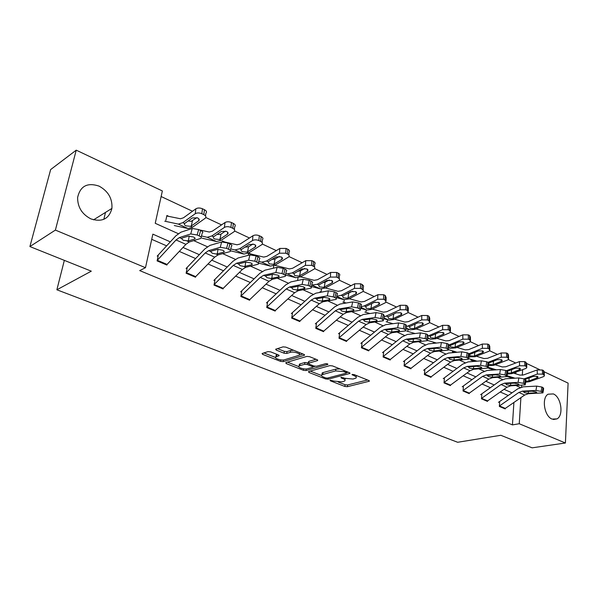 <?xml version="1.0" encoding="UTF-8"?>
<svg xmlns="http://www.w3.org/2000/svg" width="598" height="598" viewBox="0 0 598 598"><rect width="100%" height="100%" fill="white"/><g stroke="black" fill="none" stroke-linecap="round" stroke-linejoin="round"><path stroke-width="0.9" d="M330.066 380.164L330.231 380.754L344.837 386.458L347.371 386.697L369.31 381.225L368.824 380.515L354.076 374.58L352.005 374.505L354.293 375.798C356.206 376.628 356.752 377.413 355.915 378.13L353.037 379.042L344.74 378.257L341.01 377.323L341.152 377.929L343.073 378.684C345.001 379.506 345.547 380.276 344.725 380.986L341.944 381.86L333.766 381.083L330.066 380.164M81.268 210.713L81.874 211.58M99.059 186.113C108.253 191.188 112.536 198.626 111.916 208.418C109.12 218.89 102.131 222.389 90.956 218.92C82.031 214.293 77.591 207.177 77.613 197.572C80.169 186.083 87.315 182.263 99.059 186.113M553.352 393.925C561.156 396.937 563.907 415.371 557.022 418.884L552.081 419.093C544.3 416.305 541.377 397.894 548.082 394.202L553.352 393.925M270.67 351.871L267.986 351.624L262.059 353.53L262.686 354.39L280.574 361.371L283.205 361.618L304.464 355.242L303.889 354.39L285.784 347.109L283.041 346.862L275.648 349.225L276.261 350.107L284.035 353.194L286.734 353.448L290.284 352.357C293.648 351.176 301.654 353.867 299.105 355.302L284.618 359.749C281.359 360.871 273.443 358.239 275.925 356.842L279.027 355.78L278.421 354.928L270.67 351.871M544.21 371.807L568.1 383.116L565.409 442.998L532.115 447.835L500.803 435.284L457.657 442.273L56.87 289.783L91.3 271.171L29.9 246.563L55.39 230.088L76.23 150.165L162.357 190.956L155.241 223.301L178.234 233.646M565.409 442.998L519.251 423.735L520.895 397.655M170.318 241.861L152.856 234.147L145.478 267.695L139.7 270.595L512.441 424.894L519.251 423.735M145.478 267.695L55.39 230.088M308.575 371.53L308.86 372.412L325.589 378.945L328.153 379.184L349.905 373.444L349.389 372.696L332.495 365.901L329.827 365.647L308.575 371.53M303.455 370.304L286.165 363.554L285.814 362.635L306.841 356.415L309.54 356.67L317.082 359.697L317.359 360.646L308.389 363.255L308.949 364.062L313.86 366.006L316.499 366.253L325.596 363.704C327.099 363.621 327.854 363.868 327.846 364.436L306.049 370.551L303.455 370.304L303.679 368.839M29.9 246.563L50.651 169.563L76.23 150.165M64.337 260.362L56.87 289.783M248.23 255.339L248.648 252.976L250.913 254.015M297.61 280.402L298.021 277.756M344.014 301.512L344.254 299.74M387.347 321.223L387.519 319.766M515.79 373.825L515.902 372.143M515.715 363.001L508.382 359.562M497.446 354.427L489.665 350.772M478.579 345.569L470.334 341.697M459.085 336.412L450.346 332.309M438.932 326.957L429.67 322.606M418.092 317.172L408.27 312.56L407.335 310.467L407.41 305.997L408.344 308.097L408.292 311.162M396.519 307.043L386.114 302.154M374.191 296.556L363.15 291.376M351.048 285.695L339.343 280.2M327.054 274.43L314.645 268.599M302.162 262.739L288.998 256.557M276.313 250.607L262.35 244.051M249.463 237.997L234.64 231.037M221.544 224.893L205.802 217.5M192.489 211.251L161.131 196.525M407.956 330.597L408.105 329.266M366.043 311.528L366.253 309.928M321.216 291.136L321.522 289.051M273.331 268.218L273.742 265.774M275.102 265.108L276.269 265.647M222.247 241.846L222.419 240.949L224.601 241.951M165.825 220.453L166.894 215.489L168.913 216.416M526.674 363.502L539.433 369.542M512.015 392.841L504.024 389.313M494.21 384.97L485.815 381.262M475.836 376.852L467.016 372.958M456.872 368.473L447.603 364.384M437.288 359.824L427.548 355.518M417.053 350.884L406.812 346.354M396.13 341.637L385.359 336.883M374.49 332.077L363.165 327.069M352.095 322.18L340.172 316.91M328.9 311.932L316.349 306.385M304.868 301.31L291.645 295.472M279.946 290.299L266.02 284.147M254.083 278.877L239.402 272.389M227.233 267.014L211.752 260.167M199.328 254.681L182.995 247.46M521.561 387.063L521.68 385.232M522.308 375.252L522.659 369.646M193.722 240.613L207.327 246.727M222.665 253.634L235.291 259.308M250.487 266.14L262.193 271.41M277.24 278.182L288.101 283.063M302.999 289.761L313.06 294.291M327.816 300.921L337.123 305.115M351.729 311.685L360.34 315.557M374.804 322.06L382.75 325.633M397.072 332.077L404.398 335.373M418.578 341.75L425.32 344.784M439.358 351.093L445.555 353.881M459.451 360.131L465.139 362.694M478.893 368.876L484.096 371.216M497.715 377.345L502.455 379.476M515.939 385.538L520.245 387.482M508.225 395.495L500.234 391.996M490.405 387.691L482.01 384.013M472.024 379.64L463.211 375.776M453.06 371.328L443.791 367.269M433.468 362.747L423.728 358.479M413.233 353.881L402.992 349.396M392.31 344.717L381.546 340M370.678 335.239L359.353 330.275M348.29 325.432L336.368 320.207M325.103 315.273L312.552 309.779M301.078 304.748L287.87 298.963M276.171 293.842L262.253 287.743M250.33 282.518L235.657 276.089M223.503 270.767L208.029 263.987M195.628 258.553L179.303 251.407M166.64 245.86L151.72 239.32M512.441 424.894L513.906 402.484M167.006 264.548L166.894 265.056L157.102 260.892L158.208 255.765M195.628 276.725L195.524 277.233L186.105 273.226L187.129 268.173M223.166 288.445L223.069 288.946L214.009 285.089L214.959 280.103M249.687 299.733L249.598 300.226L240.867 296.511L241.742 291.6M275.237 310.609L275.162 311.095L266.745 307.514L267.553 302.67M299.882 321.104L299.807 321.575L291.689 318.129L292.444 313.345M323.66 331.217L323.593 331.688L315.759 328.362L316.447 323.645M346.616 340.995L346.556 341.458L338.991 338.236L339.627 333.587M368.794 350.428L368.734 350.891L361.424 347.782L362.014 343.192M390.232 359.555L390.18 360.011L383.116 356.999L383.647 352.476M410.968 368.383L410.923 368.824L404.084 365.916L404.577 361.454M431.038 376.919L430.994 377.36L424.371 374.55L424.819 370.14M450.466 385.194L450.421 385.628L444.015 382.899L444.426 378.541M469.288 393.2L469.251 393.634L463.039 390.987L463.413 386.689M487.527 400.966L487.497 401.393L481.48 398.829L481.809 394.583M505.22 408.494L505.19 408.912L499.352 406.431L499.651 402.237M105.502 212.402L103.835 219.331M344.882 379.805L345.338 378.467M356.072 376.904L356.528 375.566M338.244 382.047L345.068 384.723L347.595 384.963L367.546 379.999M346.541 372.651L348.193 372.218M310.235 371.074L321.507 375.492M325.671 377.914L327.465 378.086L346.264 373.145L346.122 372.524L344.067 371.694L335.635 370.902L321.911 374.737C321.044 375.477 321.619 376.269 323.63 377.114L325.671 377.914M339.963 368.906L335.882 369.108L335.635 370.902M322.329 374.512L322.158 372.965L323.084 372.569L335.882 369.108M298.753 366.581L287.451 362.149M316.021 359.271L308.927 361.327L308.822 362.052M315.086 366.305L312.874 366.925M299.822 365.677L299.127 365.976C296.787 367.336 304.382 369.796 307.634 368.742L312.769 367.262L312.216 366.469L307.305 364.533L304.666 364.287L299.822 365.677L300.091 363.876L299.396 364.182L299.232 365.258M300.091 363.876L304.935 362.478L308.419 363.061M276.029 356.161L276.216 355.025L277.472 354.554M299.284 354.113L299.792 352.745M293.618 350.264L290.576 350.503L290.284 352.357M277.472 348.619L284.327 351.355L287.018 351.602L290.576 350.503M299.396 355.04L302.887 353.994M263.89 352.917L275.521 357.477M525.672 382.197L529.477 381.666L543.141 376.785L544.397 375.963L543.709 374.669L543.485 370.558L544.18 371.859L544.352 375.14M507.044 376.508L512.807 378.325M507.082 375.708L514.975 378.19M487.108 401.228L507.029 387.198L510.677 385.83L525.231 384.865L524.558 383.849L525.276 379.431L524.072 378.878L537.355 374.071L537.146 369.953L542.334 370.005L543.485 370.558M513.376 373.077L519.961 375.103L523.512 374.931L537.146 369.953M525.111 379.356L533.267 376.411L537.4 376.456L537.953 377.495L528.864 381.038L525.836 381.15M542.334 370.005L542.55 374.124L543.709 374.669M542.55 374.124L537.355 374.071M499.382 406.012L518.855 392.452L522.503 391.122L535.972 390.472L536.668 386.114L541.84 387.033L541.153 391.398L535.972 390.472M498.44 402.342L517.741 388.835L523.205 386.816L536.668 386.114M504.794 408.748L524.67 395.046L528.326 393.723L542.962 392.879L541.153 391.398M542.319 391.929L543.006 387.571L541.84 387.033M543.006 387.571L543.649 388.536L543.036 392.393M528.34 391.361L528.303 393.207L527.07 393.163L524.207 392.609L523.646 391.742L524.573 391.541L531.958 391.189L536.07 391.929L536.593 392.692L535.688 392.871L535.853 391.832M528.303 393.207L535.688 392.871M507.358 374.079L511.925 373.615L525.59 368.555L526.801 367.755L526.083 366.372L525.896 362.209L526.614 363.599L526.763 366.866M488.82 368.346L494.068 369.983M488.162 367.292L496.31 369.818M506.327 370.738L519.617 365.759L519.445 361.596L524.7 361.641L525.896 362.209M495.166 364.795L502.268 366.955L505.811 366.753L519.445 361.596M507.381 371.246L515.558 368.181L519.752 368.226L520.335 369.332L510.827 373.107L507.665 372.943M524.7 361.641L524.887 365.812L526.083 366.372M524.887 365.812L519.617 365.759M488.514 365.632L493.821 365.311L507.47 360.071L508.636 359.286L507.889 357.806L507.739 353.59L508.487 355.085L508.599 358.322M470.85 360.19L474.707 361.371M468.623 358.606L477.017 361.185M488.028 362.336L501.303 357.178L501.169 352.962L506.506 353.007L507.739 353.59M476.359 356.244L484.021 358.553L487.549 358.307L501.169 352.962M488.94 362.941L497.289 359.69L501.543 359.727L502.148 360.915L492.677 364.787L488.925 364.414M506.506 353.007L506.656 357.223L507.889 357.806M506.656 357.223L501.303 357.178M481.51 398.403L501.019 384.521L504.667 383.139L518.1 382.369L518.832 377.951L524.072 378.878L523.347 383.303L518.1 382.369M480.605 394.695L499.943 380.874L505.407 378.781L518.832 377.951M525.276 379.431L525.948 380.455L525.321 384.342M524.558 383.849L523.347 383.303M510.677 383.348L510.617 385.291L509.384 385.247L506.469 384.686L505.886 383.767L506.775 383.565L514.138 383.146L518.302 383.894L518.855 384.701L517.988 384.888L518.16 383.834M510.617 385.291L517.988 384.888M463.076 390.561L482.623 376.336L486.264 374.909L499.659 374.004L500.421 369.527L505.729 370.461L504.974 374.946L499.659 374.004M462.209 386.816L481.584 372.651L487.034 370.491L500.421 369.527M468.862 393.469L488.82 379.095L492.468 377.682L506.932 376.591L504.974 374.946M506.214 375.514L506.969 371.029L505.729 370.461M506.969 371.029L507.687 372.128L507.022 376.037M492.446 375.066L492.371 377.114L491.137 377.084L488.162 376.508L487.557 375.537L488.402 375.342L495.742 374.849L499.965 375.604L500.541 376.463L499.711 376.643L499.898 375.574M492.371 377.114L499.711 376.643M468.922 356.834L475.126 356.737L488.768 351.303L489.882 350.54L489.097 348.955L488.985 344.695L489.762 346.287L489.852 349.509M452.327 351.774L454.682 352.491M448.567 349.681L457.074 352.267M469.079 353.687L482.392 348.313L482.294 344.052L487.714 344.089L488.985 344.695M456.932 347.423L465.184 349.875L468.69 349.598L482.294 344.052M473.952 356.199L470.133 355.817L469.527 354.666L469.946 354.36L478.422 350.921L482.736 350.959L483.371 352.222L473.952 356.199L475.126 356.737M487.714 344.089L487.819 348.357L489.097 348.955M487.819 348.357L482.392 348.313M444.06 382.466L463.629 367.89L467.27 366.402L480.598 365.363L481.397 360.818L486.787 361.768L485.987 366.312L480.598 365.363M443.23 378.684L462.628 364.167L468.07 361.925L481.397 360.818M450.04 385.463L470.028 370.738L473.668 369.265L488.028 368.047L487.273 366.903L485.987 366.312M487.273 366.903L488.065 362.358L486.787 361.768M488.065 362.358L488.813 363.517L488.132 367.449M473.631 366.514L473.534 368.674L472.293 368.652L469.273 368.062L468.63 367.037L469.437 366.843L476.741 366.275L481.024 367.037L481.629 367.949L480.844 368.129L481.039 367.045M473.534 368.674L480.844 368.129M468.63 367.037L467.27 366.402M448.724 347.759L450.571 348.32L455.818 347.887L469.437 342.243L470.499 341.51L469.677 339.814L469.609 335.5L470.424 337.212L470.477 340.397M433.214 343.095L433.961 343.319M427.66 340.426L436.435 343.058M449.345 344.822L462.852 339.156L462.8 334.843L468.294 334.88L469.609 335.5M436.846 338.311L445.727 340.912L449.218 340.598L462.8 334.843M454.607 347.326L450.728 346.937L450.092 345.711L450.473 345.427L458.928 341.854L463.308 341.892L463.966 343.245L454.607 347.326L455.818 347.887M468.294 334.88L468.361 339.193L469.677 339.814M468.361 339.193L462.852 339.156M424.416 374.109L444.008 359.159L447.64 357.619L460.901 356.43L461.746 351.826L467.202 352.783L466.365 357.395L460.901 356.43M423.631 370.289L443.051 355.406L448.485 353.082L461.746 351.826M430.612 377.203L450.615 362.104L454.256 360.579L468.488 359.219L467.696 358L466.365 357.395M467.696 358L468.526 353.388L467.202 352.783M468.526 353.388L469.318 354.629L468.608 358.583M454.196 357.679L454.076 359.959L452.836 359.944L449.756 359.346L449.068 358.262L449.838 358.067L457.111 357.417L461.447 358.187L462.09 359.159L461.35 359.331L461.551 358.232M454.076 359.959L461.35 359.331M427.824 338.393L430.657 339.23L435.875 338.737L449.457 332.877L450.458 332.182L449.599 330.365L449.576 326L450.429 327.831L450.451 330.978M406.76 331.083L415.079 333.542M428.355 335.904L442.647 329.685L442.64 325.319L448.216 325.357L449.576 326M416.081 328.907L425.627 331.658L429.095 331.292L442.64 325.319M434.619 338.162L430.68 337.765L430.014 336.457L430.343 336.196L438.775 332.488L443.223 332.518L443.91 333.968L434.619 338.162L435.875 338.737M448.216 325.357L448.238 329.722L449.599 330.365M448.238 329.722L442.647 329.685M404.136 365.468L423.728 350.136L427.346 348.544L440.532 347.199L441.414 342.519L446.953 343.484L446.078 348.163L440.532 347.199M403.396 361.618L422.816 346.347L428.235 343.932L441.414 342.519M410.549 368.667L430.56 353.179L434.185 351.602L448.291 350.099L447.446 348.791L446.078 348.163M447.446 348.791L448.321 344.119L446.953 343.484M448.321 344.119L449.158 345.435L448.418 349.411M434.111 348.537L433.969 350.951L432.72 350.944L429.581 350.331L428.826 349.202L429.588 348.993L436.809 348.26L441.212 349.03L441.892 350.077L441.197 350.241L441.406 349.127M433.969 350.951L441.197 350.241M406.184 328.706L410.071 329.842L415.251 329.274L428.796 323.189L429.73 322.539L428.833 320.588L428.856 316.17L429.745 318.129L429.73 321.238M386.151 321.724L392.953 323.705M406.603 326.628L421.747 319.893L421.784 315.467L427.45 315.505L428.856 316.17M394.59 319.183L404.846 322.083L408.285 321.679L421.784 315.467M413.951 328.683L409.951 328.287L409.533 326.65L417.935 322.8L422.45 322.83L423.167 324.385L413.951 328.683L415.251 329.274M427.45 315.505L427.428 319.923L428.833 320.588M427.428 319.923L421.747 319.893M383.774 318.689L388.782 320.124L393.918 319.496L408.27 312.552M364.855 312.059L370.02 313.531M384.133 316.955L400.114 309.749L400.197 305.279L405.952 305.301L407.41 305.997M372.337 309.121L383.348 312.186L386.764 311.73L400.197 305.279M392.58 318.876L388.506 318.472L388.005 316.776L396.362 312.769L400.944 312.799L401.707 314.466L392.58 318.876L393.918 319.496M405.952 305.301L405.878 309.779L407.335 310.467M405.878 309.779L400.114 309.749M360.534 308.321L366.753 310.07L371.844 309.368L385.262 302.79L386.054 302.222L385.075 299.987L385.202 295.457L386.173 297.714L386.091 300.727M342.833 302.057L346.235 303.007M360.856 306.841L364.309 305.914L377.704 299.247L377.846 294.717L383.692 294.739L385.202 295.457M349.277 298.723L361.095 301.938L364.481 301.429L377.846 294.717M370.446 308.725L366.312 308.321L365.714 306.557L374.027 302.386L378.684 302.409L379.476 304.195L370.446 308.725L371.844 309.368M383.692 294.739L383.565 299.269L385.075 299.987M383.565 299.269L377.704 299.247M370.506 304.135L375.193 302.027M336.427 297.595L343.94 299.665L348.978 298.88L363.031 291.525L363.307 290.269L361.999 289.126L362.186 284.543L363.547 285.874L363.091 289.918M320.042 291.712L321.545 292.116M336.734 296.234L341.166 295.3L354.479 288.363L354.681 283.781L360.624 283.796L362.186 284.543M325.372 287.959L338.057 291.323L341.398 290.763L354.681 283.781M347.535 298.215L343.327 297.804L342.624 295.965L350.884 291.63L355.616 291.652L356.445 293.558L347.535 298.215L348.978 298.88M360.624 283.796L360.437 288.386L361.999 289.126M360.437 288.386L354.479 288.363M347.513 293.588L352.685 291.174M311.409 286.487L320.304 288.879L325.275 288.012L339.148 280.432C339.926 279.498 339.567 278.646 338.079 277.853L338.319 273.219C339.806 274.011 340.165 274.871 339.395 275.805L339.238 278.713M311.73 285.067L317.187 284.297L330.395 277.076L330.664 272.434L336.696 272.449L338.319 273.219M300.562 276.822L314.182 280.327L317.478 279.707L330.664 272.434M323.787 287.324L319.504 286.905L318.629 285.044L326.897 280.477L331.703 280.492L332.57 282.54L323.787 287.324L325.275 288.012M336.696 272.449L336.45 277.091L338.079 277.853M336.45 277.091L330.395 277.076M322.838 282.69L325.11 282.226L329.221 279.984M285.41 274.983L295.808 277.704L300.704 276.739L314.376 268.928C315.228 267.941 314.847 267.022 313.247 266.17L313.561 261.468C315.153 262.328 315.527 263.255 314.683 264.241L314.496 267.089M285.777 273.45L287.436 273.884L292.31 272.89L305.406 265.363L305.735 260.668L311.872 260.668L313.561 261.468M274.796 265.28L289.417 268.928L292.669 268.24L305.735 260.668M299.157 276.029L294.799 275.603L293.872 273.607L301.997 268.906L306.886 268.913L307.806 271.103L299.157 276.029L300.704 276.739M311.872 260.668L311.558 265.37L313.247 266.17M311.558 265.37L305.406 265.363M297.819 271.298L300.54 270.849L304.808 268.405M258.381 263.068L270.386 266.103L275.207 265.049L288.655 256.983C289.582 255.937 289.185 254.95 287.466 254.03L287.847 249.269C289.567 250.203 289.963 251.19 289.036 252.244L288.812 255.025M258.785 261.416L261.7 262.141L266.491 261.049L279.453 253.201L279.857 248.439L286.098 248.439L287.847 249.269M248.566 253.455L263.733 257.095L266.925 256.34L279.857 248.439M273.6 264.309L269.16 263.875L268.181 261.737L276.156 256.893L281.127 256.893C282.51 257.633 282.832 258.411 282.092 259.24L273.6 264.309L275.207 265.049M286.098 248.439L285.709 253.201L287.466 254.03M285.709 253.201L279.453 253.201M271.903 259.457L275.043 259.046L279.416 256.415M230.536 250.794L243.999 254.068L248.731 252.902L261.924 244.575C262.948 243.476 262.529 242.414 260.668 241.413L261.132 236.599C262.978 237.608 263.397 238.669 262.38 239.776L262.126 242.496M230.708 248.925L234.984 249.949L239.678 248.753L252.483 240.56L252.961 235.739C254.815 234.79 256.931 234.79 259.308 235.732L261.132 236.599M225.596 242.183L237.055 244.806L240.187 243.984L252.961 235.739M222.321 241.435L225.154 242.078M247.056 252.139L242.541 251.698C241.091 251.025 240.702 250.3 241.368 249.523L249.306 244.41L254.359 244.403C255.847 245.202 256.191 246.04 255.383 246.922L247.056 252.139L248.731 252.902M259.308 235.732L258.844 240.553L260.668 241.413M258.844 240.553C256.46 239.619 254.337 239.619 252.483 240.56M245.016 247.146L248.566 246.795L253.006 243.977M202.303 238.243L216.588 241.555L221.215 240.284L234.132 231.68C235.246 230.514 234.805 229.385 232.801 228.294L233.347 223.413C235.343 224.512 235.784 225.648 234.67 226.821L234.379 229.483M201.474 235.971L207.214 237.279L211.804 235.971L224.429 227.412L224.998 222.531C226.836 221.544 228.989 221.537 231.456 222.516L233.347 223.413M199.411 229.886L209.33 232.039L212.395 231.142L224.998 222.531M219.481 239.484L214.876 239.043C213.366 238.34 212.925 237.585 213.561 236.771L221.387 231.426L226.53 231.419C228.137 232.286 228.496 233.183 227.614 234.11L219.481 239.484L221.215 240.284M231.456 222.516L230.903 227.397L232.801 228.294M230.903 227.397C228.436 226.425 226.276 226.425 224.429 227.412M217.089 234.334L219.772 234.551L221.058 234.057L225.513 231.06M174.317 225.536L188.093 228.556L192.608 227.165L205.219 218.263C206.43 217.029 205.959 215.826 203.798 214.637L204.434 209.696C206.587 210.892 207.058 212.103 205.839 213.344L205.51 215.938M164.749 221.193L178.339 224.101L182.816 222.673L195.232 213.725L195.89 208.784C197.714 207.753 199.904 207.745 202.46 208.762L204.434 209.696M166.79 215.99L180.506 218.763L183.496 217.784L195.89 208.784M190.799 226.336L186.105 225.88C184.528 225.147 184.042 224.362 184.64 223.51L192.332 217.926L197.572 217.911C199.298 218.853 199.68 219.81 198.723 220.782L190.799 226.336L192.608 227.165M202.46 208.762L201.825 213.71L203.798 214.637M201.825 213.71C199.261 212.694 197.063 212.701 195.232 213.725M188.064 220.991L191.166 221.327L196.892 217.642M383.169 356.55L402.76 340.808L406.363 339.156L419.46 337.638L420.387 332.899L425.993 333.871L425.073 338.618L419.46 337.638M382.481 352.656L401.893 336.988L407.298 334.484L420.387 332.899M389.814 359.854L409.824 343.955L413.442 342.318L427.391 340.658L426.501 339.268L425.073 338.618M426.501 339.268L427.413 334.521L425.993 333.871M427.413 334.521L428.295 335.934L427.525 339.933M413.353 339.073L413.166 341.637L411.925 341.637L408.726 341.01L407.896 339.836L408.643 339.612L415.812 338.789L420.274 339.567L420.992 340.673L420.349 340.838L420.573 339.716M413.166 341.637L420.349 340.838M361.484 347.318L381.061 331.157L384.656 329.438L397.64 327.749L398.612 322.935L404.3 323.914L403.336 328.736L397.64 327.749M360.848 343.387L380.253 327.3L385.628 324.699L398.612 322.935M368.375 350.734L388.379 334.417L391.974 332.712L405.75 330.888L404.809 329.401L403.336 328.736M404.809 329.401L405.773 324.594L404.3 323.914M405.773 324.594L406.707 326.097L405.907 330.111M391.869 329.266L391.653 332.002L390.404 332.01L387.145 331.367L386.241 330.148L386.966 329.902L394.075 328.982L398.604 329.767L399.367 330.948L398.776 331.105L399.008 329.969M391.653 332.002L398.776 331.105M339.051 337.773L358.598 321.163L362.171 319.377L375.036 317.493L376.052 312.612L381.83 313.606L380.814 318.495L375.036 317.493M338.475 333.804L357.851 317.269L363.195 314.57L376.052 312.612M346.197 341.301L366.178 324.535L369.751 322.771L383.34 320.775L382.339 319.183L380.814 318.495M382.339 319.183L383.355 314.301L381.83 313.606M383.355 314.301L384.35 315.908L383.512 319.945M369.639 319.108L369.377 322.023L368.129 322.045L364.802 321.388L363.816 320.109L364.518 319.848L371.567 318.824L376.157 319.616L376.964 320.879L376.434 321.021L376.673 319.885M369.377 322.023L376.434 321.021M315.826 327.883L335.336 310.818L338.879 308.957L351.602 306.871L352.678 301.915L358.531 302.909L357.469 307.873L351.602 306.871M315.31 323.877L334.648 306.886L339.956 304.076L352.678 301.915M323.241 331.546L343.185 314.309L346.735 312.47L360.116 310.287C360.848 309.869 360.497 309.301 359.047 308.598L357.469 307.873M359.047 308.598L360.116 303.635L358.531 302.909M360.116 303.635C361.558 304.352 361.91 304.92 361.17 305.354L360.302 309.413M346.616 308.561L346.302 311.685L345.053 311.715L341.66 311.05L340.583 309.719L341.271 309.435L348.238 308.299L352.895 309.099L353.754 310.444L353.283 310.579L353.53 309.443M346.302 311.685L353.283 310.579M291.764 317.643L311.214 300.084L314.735 298.148L327.293 295.846L328.422 290.815L334.372 291.824L333.243 296.862L327.293 295.846M291.323 313.599L310.594 296.122L315.864 293.192L328.422 290.815M299.471 321.432L319.354 303.709L322.883 301.796L336.024 299.419C336.816 298.97 336.435 298.372 334.887 297.61L333.243 296.862M334.887 297.61L336.009 292.572L334.372 291.824M336.009 292.572C337.556 293.341 337.93 293.954 337.137 294.403L336.233 298.484M322.756 297.617L322.382 300.973L321.133 301.011L317.673 300.331L316.499 298.94L317.164 298.634L324.041 297.385L328.765 298.193L329.685 299.628L329.281 299.748L329.528 298.611M322.382 300.973L329.281 299.748M266.828 307.028L286.195 288.961L289.686 286.943L302.065 284.409L303.253 279.296L309.286 280.312L308.105 285.433L302.065 284.409M266.454 302.947L285.65 284.954L290.875 281.912L303.253 279.296M274.826 310.953L294.642 292.714L298.14 290.725L311.027 288.139C311.879 287.668 311.468 287.025 309.809 286.203L308.105 285.433M309.809 286.203L310.99 281.09L309.286 280.312M310.99 281.09C312.642 281.92 313.046 282.57 312.193 283.048L311.252 287.152M298.021 286.24L297.565 289.858L296.324 289.91L292.796 289.208L291.802 287.541L298.933 286.053L303.732 286.868L304.367 288.505L304.629 287.384M297.565 289.858L304.367 288.505M240.957 296.017L260.227 277.405L263.681 275.304L275.85 272.524L277.106 267.328L283.228 268.353L281.987 273.555L275.85 272.524M240.658 291.891L259.764 273.368L264.929 270.199L277.106 267.328M249.276 300.091L268.995 281.307L272.456 279.236L285.067 276.426C285.979 275.932 285.538 275.244 283.758 274.362L281.987 273.555M283.758 274.362L284.999 269.167L283.228 268.353M284.999 269.167C286.778 270.057 287.212 270.752 286.3 271.26L285.313 275.379M272.352 274.407L271.813 278.324L270.58 278.391L266.97 277.674L265.579 276.156L265.908 275.895L272.86 274.295L277.726 275.11C279.154 275.813 279.505 276.366 278.788 276.754L278.773 275.73M271.813 278.324L278.504 276.837M214.099 284.588L233.257 265.407L236.666 263.217L248.611 260.167L249.927 254.898L256.146 255.929L254.838 261.206L248.611 260.167M213.89 280.425L232.876 261.333L237.982 258.03L249.927 254.898M222.755 288.812L242.362 269.459L245.785 267.299L258.082 264.256C259.061 263.733 258.59 263 256.677 262.044L254.838 261.206M256.677 262.044L257.985 256.766L256.146 255.929M257.985 256.766C259.891 257.731 260.354 258.471 259.382 259.009L258.358 263.15M245.703 262.081L245.068 266.342L243.835 266.424L240.142 265.684L238.639 264.099L239.013 263.793L245.763 262.066L250.704 262.896C252.236 263.651 252.618 264.234 251.848 264.652L251.908 263.621M245.068 266.342L251.638 264.712M186.21 272.718L205.226 252.939L208.582 250.652L220.266 247.318L221.656 241.958L227.973 242.997L226.59 248.364L220.266 247.318M186.09 268.517L204.935 248.828L209.965 245.382L221.656 241.958M195.225 277.106L214.689 257.147L218.068 254.898L230.028 251.601C231.067 251.048 230.559 250.263 228.511 249.239L226.59 248.364M228.511 249.239L229.886 243.872L227.973 242.997M229.886 243.872C231.934 244.903 232.435 245.703 231.389 246.264L230.32 250.442M218.016 249.276L217.261 253.888L216.035 253.986L212.268 253.231L210.638 251.571L211.049 251.212L217.582 249.351L222.606 250.188C224.25 251.003 224.654 251.631 223.831 252.064L223.966 251.04M217.261 253.888L223.689 252.109M157.214 260.377L176.059 239.962L179.363 237.578L190.755 233.938L192.22 228.488L198.641 229.535L197.183 234.992L190.755 233.938M157.192 256.131L175.872 235.821L180.82 232.218L192.22 228.488M166.603 264.936L185.911 244.343L189.237 241.996L200.823 238.423C201.93 237.847 201.384 237.01 199.179 235.896L197.183 234.992M199.179 235.896L200.629 230.447L198.641 229.535M200.629 230.447C202.834 231.561 203.372 232.413 202.259 233.003L201.145 237.212M189.215 236.001L188.34 240.934L183.265 240.269L181.5 238.535L182.016 238.101L188.258 236.12L193.356 236.958C195.12 237.84 195.561 238.505 194.686 238.968L194.888 237.959M188.34 240.934L194.612 238.991M330.32 380.119L330.231 380.754M352.446 374.37L352.364 375.021M341.241 377.278L341.152 377.929M343.207 377.644L343.073 378.684M354.427 374.722L354.293 375.798M369.056 380.62L368.959 381.367M347.595 384.963L347.371 386.697M345.068 384.723L344.837 386.458M349.681 372.831L349.583 373.586M328.332 377.854L328.153 379.184M325.731 377.936L325.589 378.945M309.009 371.41L308.86 372.412M346.272 371.44L346.122 372.524M344.216 370.611L344.067 371.694M323.084 372.569L322.83 374.348M286.33 362.485L286.165 363.554M317.471 359.891L317.359 360.646M308.927 361.327L308.658 363.143M327.719 364.003L327.644 364.526M306.288 368.951L306.049 370.551M312.365 365.415L312.216 366.469M307.574 362.724L307.305 364.533M304.935 362.478L304.666 364.287M278.907 355.175L278.795 355.877M276.829 354.749L276.538 356.572M287.018 351.602L286.734 353.448M284.327 351.355L284.035 353.194M276.455 348.94L276.261 350.107M304.315 354.607L304.203 355.362M283.467 359.951L283.205 361.618M280.813 359.884L280.574 361.371M262.873 353.239L262.686 354.39M528.408 381.173L529.477 381.666M536.974 378.138L536.877 376.277M529.178 377.891L528.864 381.038M523.758 391.683L522.503 391.122M528.326 393.723L527.07 393.163M524.67 395.046L518.855 392.452M505.317 408.427L499.48 405.945M510.827 373.107L511.925 373.615M519.385 369.96L519.303 368.062M511.634 369.654L511.283 372.965M492.677 364.787L493.821 365.311M501.236 361.521L501.169 359.585M493.529 361.147L493.133 364.638M505.968 383.722L504.667 383.139M510.677 385.83L509.384 385.247M507.029 387.198L501.019 384.521M487.624 400.899L481.607 398.335M487.609 375.507L486.264 374.909M492.468 377.682L491.137 377.084M488.82 379.095L482.623 376.336M469.385 393.133L463.173 390.487M469.557 354.18L469.946 354.36M468.944 356.7L469.849 357.111M482.496 352.813L482.451 350.839M474.849 352.357L474.408 356.042M473.668 369.265L472.293 368.652M470.028 370.738L463.629 367.89M450.563 385.119L444.157 382.391M449.412 344.941L450.473 345.427M448.769 347.498L450.571 348.32M463.136 343.813L463.114 341.809M455.564 343.267L455.063 347.169M449.068 358.262L447.64 357.619M454.256 360.579L452.836 359.944M450.615 362.104L444.008 359.159M431.136 376.845L424.52 374.034M429.08 335.62L430.343 336.196M427.906 337.975L430.657 339.23M443.133 334.514L443.125 332.481M435.636 333.856L435.075 337.997M428.826 349.202L427.346 348.544M434.185 351.602L432.72 350.944M430.56 353.179L423.728 350.136M411.065 368.308L404.233 365.393M408.225 326.052L409.533 326.65M406.304 328.123L410.071 329.842M422.442 324.893L422.457 322.83M415.034 324.116L414.414 328.511M386.644 316.155L388.005 316.776M383.931 317.912L388.782 320.124M401.026 314.944L401.071 312.859M393.738 314.017L393.036 318.697M364.309 305.914L365.714 306.557M360.744 307.335L366.753 310.07M378.863 304.636L378.923 302.536M371.664 303.777L370.91 308.546M341.166 295.3L342.624 295.965M336.704 296.361L343.94 299.665M355.892 293.962L355.982 291.846M348.798 293.192L347.991 298.028M317.187 284.297L318.697 284.992M312.238 285.201L320.304 288.879M332.084 282.891L332.204 280.776M325.11 282.226L324.236 287.122M292.31 272.89L293.88 273.607M287.436 273.884L295.808 277.704M307.387 271.41L307.536 269.302M300.54 270.849L299.605 275.82M266.491 261.049L268.121 261.797M261.7 262.141L270.386 266.103M281.755 259.495L281.927 257.394M275.043 259.046L274.048 264.092M239.678 248.753L241.368 249.523M234.984 249.949L243.999 254.068M255.122 247.109L255.324 245.045M248.566 246.795L247.505 251.908M211.804 235.971L213.561 236.771M207.214 237.279L216.588 241.555M227.434 234.244L227.666 232.211M221.058 234.057L219.922 239.252M182.816 222.673L184.64 223.51M178.339 224.101L188.093 228.556M198.633 220.849L198.887 218.875M192.451 220.811L191.24 226.089M407.896 339.836L406.363 339.156M413.442 342.318L411.925 341.637M409.824 343.955L402.76 340.808M390.33 359.48L383.266 356.468M386.241 330.148L384.656 329.438M391.974 332.712L390.404 332.01M388.379 334.417L381.061 331.157M368.891 350.353L361.588 347.236M363.816 320.109L362.171 319.377M369.751 322.771L368.129 322.045M366.178 324.535L358.598 321.163M346.713 340.912L339.148 337.691M340.583 309.719L338.879 308.957M346.735 312.47L345.053 311.715M343.185 314.309L335.336 310.818M323.757 331.135L315.923 327.801M316.499 298.94L314.735 298.148M322.883 301.796L321.133 301.011M319.354 303.709L311.214 300.084M299.979 321.014L291.869 317.56M291.518 287.758L289.686 286.943M298.14 290.725L296.324 289.91M294.642 292.714L286.195 288.961M275.342 310.526L266.925 306.938M265.579 276.156L263.681 275.304M272.456 279.236L270.58 278.391M268.995 281.307L260.227 277.405M249.785 299.643L241.054 295.928M238.639 264.099L236.666 263.217M245.785 267.299L243.835 266.424M242.362 269.459L233.257 265.407M223.263 288.356L214.196 284.491M210.638 251.571L208.582 250.652M218.068 254.898L216.035 253.986M214.689 257.147L205.226 252.939M195.718 276.627L186.307 272.621M181.5 238.535L179.363 237.578M189.237 241.996L187.122 241.046M185.911 244.343L176.059 239.962M167.096 264.443L157.304 260.272M111.916 208.418L93.557 219.84M557.022 418.884L553.359 419.504M369.355 380.844L369.31 381.225M349.957 373.047L349.905 373.444M346.676 371.605L346.526 372.771M322.158 372.965L321.911 374.737M317.702 360.086L317.643 360.519M308.658 361.446L308.389 363.255M299.396 364.182L299.127 365.976M313.001 365.67L312.829 366.858M279.094 355.347L279.027 355.78M276.216 355.025L275.925 356.842M304.531 354.793L304.464 355.242M537.953 377.495L537.923 376.837M536.593 392.692L536.66 392.303M520.335 369.332L520.305 368.622M502.148 360.915L502.126 360.153M518.855 384.701L518.922 384.29M500.541 376.463L500.616 376.022M483.371 352.222L483.348 351.4M481.629 367.949L481.719 367.478M463.966 343.245L463.951 342.362M462.09 359.159L462.187 358.658M443.91 333.968L443.91 333.019M441.892 350.077L441.989 349.538M423.167 324.385L423.175 323.354M401.707 314.466L401.721 313.359M379.476 304.195L379.513 303.014M356.445 293.558L356.505 292.295M332.57 282.54L332.645 281.18M307.806 271.103L307.903 269.661M282.092 259.24L282.219 257.701M255.383 246.922L255.54 245.285M227.614 234.11L227.808 232.383M198.723 220.782L198.955 218.965M420.992 340.673L421.104 340.105M399.367 330.948L399.486 330.343M376.964 320.879L377.099 320.229M353.754 310.444L353.904 309.757M329.685 299.628L329.849 298.895M304.718 288.408L304.898 287.631M278.788 276.754L278.982 275.932M251.848 264.652L252.064 263.785M223.831 252.064L224.071 251.153M194.686 238.968L194.941 238.011"/></g></svg>

